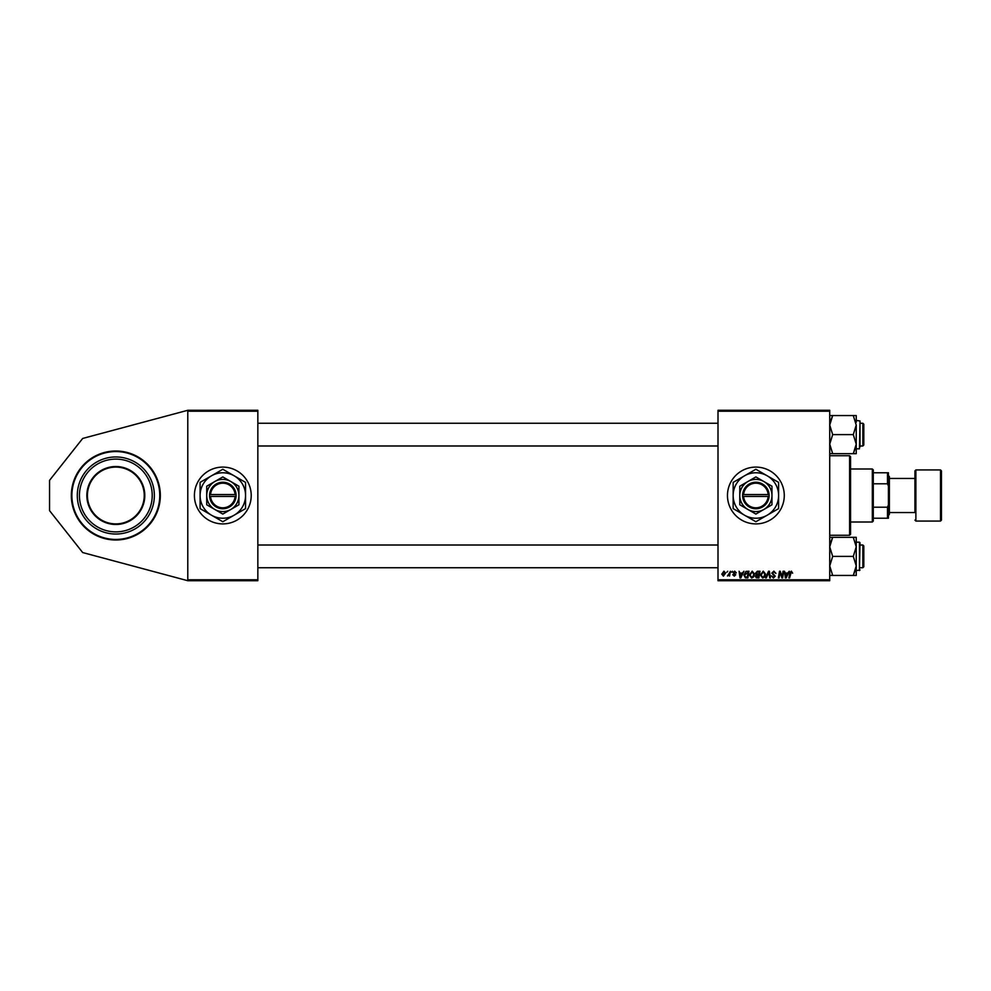 <?xml version="1.0" encoding="UTF-8"?>
<svg xmlns="http://www.w3.org/2000/svg" width="991" height="991" viewBox="0 0 991 991"><rect width="100%" height="100%" fill="white"/><g stroke="black" fill="none" stroke-linecap="round" stroke-linejoin="round"><path stroke-width="1.49" d="M115.823 451.004A44.496 44.496 0 0 0 71.327 495.5A44.496 44.496 0 0 0 115.823 539.996A44.496 44.496 0 0 0 160.331 495.5A44.496 44.496 0 0 0 115.823 451.004M755.873 467.095A28.405 28.405 0 0 0 727.468 495.5A28.405 28.405 0 0 0 755.873 523.905A28.405 28.405 0 0 0 784.277 495.5A28.405 28.405 0 0 0 755.873 467.095M222.814 467.095A28.405 28.405 0 0 0 194.409 495.5A28.405 28.405 0 0 0 222.814 523.905A28.405 28.405 0 0 0 251.219 495.5A28.405 28.405 0 0 0 222.814 467.095M718.004 410.286L829.727 410.286L829.727 411.228L718.004 411.228L718.004 410.286M742.358 573.058L743.919 571.25L740.834 577.877L739.992 577.877L739.088 571.25L740.004 573.058L742.358 573.058M755.439 573.306L757.347 571.25L760.01 571.25L758.883 577.877L756.269 577.765L755.353 576.266L756.269 574.644L755.439 573.306M791.363 571.163L792.651 573.219L791.313 571.931L789.616 577.877L788.91 577.877L789.74 573.021L791.363 571.163M782.357 575.288L783.063 571.25L783.757 571.25L782.63 577.877L781.899 577.877L780.004 572.253L779.087 577.877L778.381 577.877L779.508 571.25L780.239 571.25L782.147 576.861L782.357 575.288M771.803 573.108L773.872 571.163L775.928 573.405L773.835 571.931L772.485 573.046L775.247 576.205L773.389 577.964L771.456 575.895L773.414 577.183L774.553 576.242L771.803 573.108M765.609 577.877L768.496 571.25L769.375 571.25L770.391 577.877L769.697 577.877L768.83 572.191L766.34 577.877L765.609 577.877M760.345 575.003L763.243 571.163L765.51 574.024L764.606 576.96L762.636 577.964L760.345 575.003M718.004 579.772L829.727 579.772L829.727 580.714L718.004 580.714L718.004 411.228M829.727 579.772L829.727 411.228M721.795 574.136L723.938 571.163L725.573 573.083L723.393 576.155L721.795 574.136M787.709 573.058L789.27 571.25L786.197 577.877L785.355 577.877L784.451 571.25L785.368 573.058L787.709 573.058M749.332 575.003L752.219 571.163L754.498 574.024L753.594 576.96L751.624 577.964L749.332 575.003M745.963 571.398L748.985 571.25L747.871 577.877L745.368 577.79L743.907 575.164L745.963 571.398M734.69 571.163L736.338 572.885L734.653 571.757L733.749 572.501L735.731 574.78L734.294 576.155L732.721 574.693L734.319 575.548L735.049 574.891L733.067 572.55L734.69 571.163M731.531 572.191L732.374 571.25L731.531 572.191M726.874 572.191L727.728 571.25L726.874 572.191M729.339 573.17L730.392 571.25L729.574 576.068L729.054 575.065L727.468 575.982L729.339 573.17M187.782 410.286L257.846 410.286L257.846 411.228L187.782 411.228L187.782 410.286L82.687 438.443L49.55 480.35L49.55 510.65L82.687 552.557L187.782 580.714L187.782 411.228M187.782 579.772L257.846 579.772L257.846 411.228M257.846 579.772L257.846 580.714L187.782 580.714M723.43 575.548L724.892 573.157L723.925 571.757L722.476 574.136L723.43 575.548M764.061 576.452L764.829 573.987L763.194 571.931L761.038 575.077L762.661 577.183L764.061 576.452M786.42 575.796L787.337 573.826L785.454 573.826L785.875 577.146L786.42 575.796M758.313 577.096L758.672 575.028L756.43 575.313L756.046 576.229L758.313 577.096M758.796 574.26L759.18 572.018L757.211 572.055L756.133 573.331L758.796 574.26M753.049 576.452L753.804 573.987L752.169 571.931L750.026 575.077L751.649 577.183L753.049 576.452M741.057 575.796L741.974 573.826L740.091 573.826L740.512 577.146L741.057 575.796M747.301 577.096L748.155 572.018L744.6 575.201L745.43 576.985L747.301 577.096M88.335 502.648A28.405 28.405 0 0 0 122.971 522.988A28.405 28.405 0 0 0 143.323 488.352A28.405 28.405 0 0 0 108.676 468.012A28.405 28.405 0 0 0 88.335 502.648A28.405 28.405 0 0 1 108.676 468.012A28.405 28.405 0 0 1 143.323 488.352A28.405 28.405 0 0 0 108.676 468.012A28.405 28.405 0 0 0 88.335 502.648A28.405 28.405 0 0 1 108.676 468.012A28.405 28.405 0 0 1 143.323 488.352M78.537 505.199A38.538 38.538 0 0 0 125.523 532.799A38.538 38.538 0 0 0 153.122 485.801A38.538 38.538 0 0 0 106.136 458.201A38.538 38.538 0 0 0 78.537 505.199M80.605 504.654A36.394 36.394 0 0 0 124.977 530.718A36.394 36.394 0 0 0 151.053 486.346A36.394 36.394 0 0 0 106.669 460.282A36.394 36.394 0 0 0 80.605 504.654M849.609 455.736L850.551 456.678L850.551 534.322L849.609 535.264L849.609 455.736L829.727 455.736M863.805 424.21L863.805 445.033L862.864 445.987L862.864 423.256L863.805 424.21M829.727 453.68L832.675 453.68L829.727 444.154L832.675 434.615L829.727 425.089L832.675 415.563L829.727 415.563M860.027 422.315L860.027 446.929M856.113 445.987L853.288 453.68L856.236 453.68L856.236 444.154L853.288 453.68L832.675 453.68M832.675 434.615L853.288 434.615L856.236 444.154L856.236 448.824L859.457 448.824L860.027 420.989L856.236 420.419M829.95 422.538L832.675 415.563L853.288 415.563L856.236 425.089L853.288 434.615M856.236 422.315L856.236 415.563L853.288 415.563M856.236 444.154L856.236 425.089M862.864 545.013L863.805 545.967L863.805 566.79L862.864 567.744L862.864 545.013L860.027 545.013M856.236 575.437L856.236 565.911L853.288 575.437L856.236 575.437M860.027 542.746L859.457 570.581L859.457 542.176L856.236 542.176M829.727 575.437L853.288 575.437L856.125 567.744M832.675 575.437L829.727 565.911L832.675 556.385L853.288 556.385L856.236 565.911L856.236 568.685M832.675 556.385L829.727 546.846L832.675 537.32L853.288 537.32L856.236 546.846L853.288 556.385M829.95 544.294L832.675 537.32L829.727 537.32M856.236 565.911L856.236 537.32L853.288 537.32M872.328 522.009L872.328 468.991L873.282 469.932L873.282 521.068L872.328 522.009L850.551 522.009M872.328 468.991L850.551 468.991M888.432 518.219L887.478 518.219L887.478 507.206L888.432 504.964L888.432 518.219M873.282 518.219L887.478 518.219M873.282 472.781L888.432 472.781L888.432 504.964M873.282 507.206L887.478 507.206M888.432 486.036L887.478 483.794L887.478 472.781M873.282 483.794L887.478 483.794M941.45 470.886L941.45 520.114L940.509 521.068L940.509 469.932L941.45 470.886M889.373 512.545L914.941 512.545L914.941 470.886L914.941 478.455L889.373 478.455M888.432 475.618L889.373 476.56L889.373 514.44L888.432 515.382M914.941 512.545L914.941 495.5M210.55 496.441L236.069 496.441L236.069 494.559A13.255 13.255 0 0 0 222.814 482.245A13.255 13.255 0 0 0 209.596 494.559L209.559 496.441L210.55 496.441A12.313 12.313 0 0 0 222.814 507.813A12.313 12.313 0 0 0 235.09 496.441M209.596 496.441A13.255 13.255 0 0 0 222.814 508.755A13.255 13.255 0 0 0 236.044 496.441M238.918 486.209L222.814 476.919L206.723 486.209L206.723 504.791L222.814 514.081L238.918 504.791L238.918 486.209M206.723 486.209L206.723 504.791M234.173 515.184A22.719 22.719 0 0 0 234.173 475.816A22.719 22.719 0 0 0 200.095 495.5A22.719 22.719 0 0 0 234.173 515.184L245.545 508.618L245.545 482.382L222.814 469.263L200.095 482.382L200.095 508.618L222.814 521.737L234.173 515.184M230.866 509.436A16.091 16.091 0 0 0 230.866 481.564A16.091 16.091 0 0 0 206.723 495.5A16.091 16.091 0 0 0 230.866 509.436M236.069 494.559L209.596 494.559M235.09 494.559A12.313 12.313 0 0 0 222.814 483.187A12.313 12.313 0 0 0 210.55 494.559M743.597 496.441L769.127 496.441L769.09 494.559A13.255 13.255 0 0 0 755.873 482.245A13.255 13.255 0 0 0 742.655 494.559L742.618 496.441L743.597 496.441A12.313 12.313 0 0 0 755.873 507.813A12.313 12.313 0 0 0 768.149 496.441M742.618 496.441L742.655 496.441A13.255 13.255 0 0 0 755.873 508.755A13.255 13.255 0 0 0 769.09 496.441M771.964 486.209L755.873 476.919L747.821 481.564L739.782 486.209L739.782 504.791L755.873 514.081L763.925 509.436L771.964 504.791L771.964 486.209M739.782 486.209L739.782 504.791M767.232 515.184A22.719 22.719 0 0 0 767.232 475.816A22.719 22.719 0 0 0 733.154 495.5A22.719 22.719 0 0 0 767.232 515.184L778.604 508.618L778.604 482.382L755.873 469.263L733.154 482.382L733.154 508.618L755.873 521.737L767.232 515.184M763.925 509.436A16.091 16.091 0 0 0 763.925 481.564A16.091 16.091 0 0 0 739.782 495.5A16.091 16.091 0 0 0 763.925 509.436M742.655 494.559L768.149 494.559A12.313 12.313 0 0 0 755.873 483.187A12.313 12.313 0 0 0 743.597 494.559M769.09 494.559L768.149 494.559M143.868 488.216A28.974 28.974 0 0 1 123.119 523.545A28.974 28.974 0 0 1 87.79 502.784A28.974 28.974 0 0 1 108.539 467.455A28.974 28.974 0 0 1 143.868 488.216M73.309 506.55A43.926 43.926 0 0 0 126.885 538.014A43.926 43.926 0 0 0 158.349 484.45A43.926 43.926 0 0 0 104.773 452.986A43.926 43.926 0 0 0 73.309 506.55M914.941 470.886L915.882 469.932L915.882 521.068L940.509 521.068M849.609 535.264L829.727 535.264M257.846 423.256L718.004 423.256M860.027 423.256L862.864 423.256M257.846 445.987L718.004 445.987M860.027 445.987L862.864 445.987M862.864 567.744L860.027 567.744M718.004 567.744L257.846 567.744M718.004 545.013L257.846 545.013M860.027 570.011L856.236 570.581M915.882 469.932L940.509 469.932M915.882 521.068L914.941 520.114"/></g></svg>
